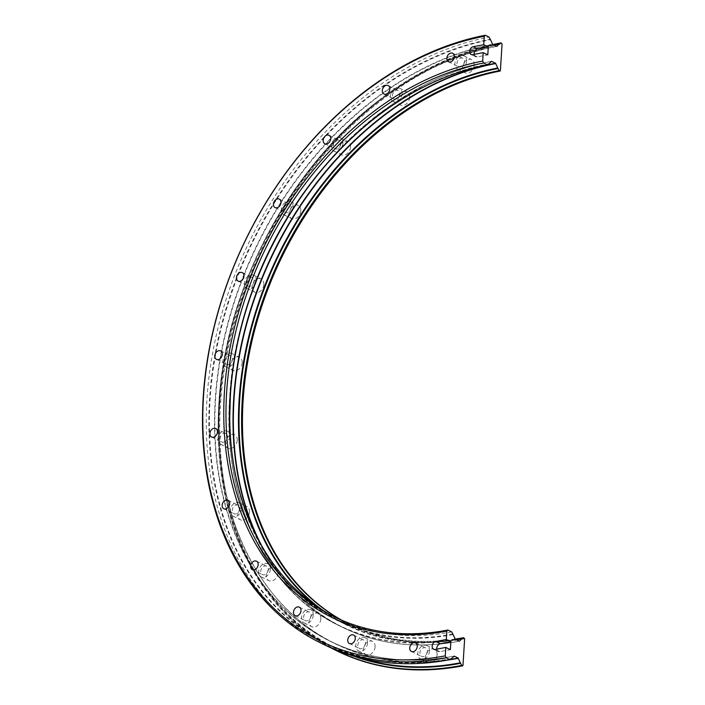 <?xml version="1.0" encoding="UTF-8"?>
<svg xmlns="http://www.w3.org/2000/svg" width="705" height="705" viewBox="0 0 705 705"><rect width="100%" height="100%" fill="white"/><g stroke="black" fill="none" stroke-linecap="round" stroke-linejoin="round"><path stroke-width="0.53" stroke-dasharray="3.52 2.64" d="M437.082 654.76A7.358 5.455 116 0 1 427.997 662.497A7.358 5.455 116 0 1 425.379 657.016A7.358 5.455 116 0 1 434.465 649.279A7.358 5.455 116 0 1 437.082 654.76M429.477 651.041A7.358 5.455 116 0 1 420.392 658.778A7.358 5.455 116 0 1 417.774 653.297A7.358 5.455 116 0 1 426.851 645.56A7.358 5.455 116 0 1 429.477 651.041M427.389 651.446A4.732 3.507 116 0 1 421.546 656.417A4.732 3.507 116 0 1 419.863 652.892A4.732 3.507 116 0 1 425.697 647.921A4.732 3.507 116 0 1 427.389 651.446M375.104 646.846A7.358 5.455 116 0 1 366.018 654.584A7.358 5.455 116 0 1 363.401 649.102A7.358 5.455 116 0 1 372.487 641.365A7.358 5.455 116 0 1 375.104 646.846M367.499 643.127A7.358 5.455 116 0 1 358.413 650.865A7.358 5.455 116 0 1 355.796 645.383A7.358 5.455 116 0 1 364.873 637.646A7.358 5.455 116 0 1 367.499 643.127M365.41 643.533A4.732 3.507 116 0 1 359.568 648.503A4.732 3.507 116 0 1 357.884 644.978A4.732 3.507 116 0 1 363.727 640.008A4.732 3.507 116 0 1 365.41 643.533M320.845 618.946A7.358 5.455 116 0 1 311.76 626.683A7.358 5.455 116 0 1 309.142 621.202A7.358 5.455 116 0 1 318.228 613.465A7.358 5.455 116 0 1 320.845 618.946M313.24 615.227A7.358 5.455 116 0 1 304.155 622.964A7.358 5.455 116 0 1 301.537 617.483A7.358 5.455 116 0 1 310.614 609.746A7.358 5.455 116 0 1 313.24 615.227M311.152 615.632A4.732 3.507 116 0 1 305.309 620.603A4.732 3.507 116 0 1 303.626 617.078A4.732 3.507 116 0 1 309.469 612.107A4.732 3.507 116 0 1 311.152 615.632M278.008 572.971A7.358 5.455 116 0 1 268.922 580.7A7.358 5.455 116 0 1 266.296 575.218A7.358 5.455 116 0 1 275.382 567.481A7.358 5.455 116 0 1 278.008 572.971M270.394 569.252A7.358 5.455 116 0 1 261.317 576.99A7.358 5.455 116 0 1 258.691 571.499A7.358 5.455 116 0 1 267.777 563.762A7.358 5.455 116 0 1 270.394 569.252M268.305 569.649A4.732 3.507 116 0 1 262.471 574.628A4.732 3.507 116 0 1 260.779 571.103A4.732 3.507 116 0 1 266.622 566.124A4.732 3.507 116 0 1 268.305 569.649M249.5 512.033A7.358 5.455 116 0 1 240.414 519.77A7.358 5.455 116 0 1 237.796 514.289A7.358 5.455 116 0 1 246.873 506.551A7.358 5.455 116 0 1 249.5 512.033M241.894 508.323A7.358 5.455 116 0 1 232.809 516.051A7.358 5.455 116 0 1 230.191 510.57A7.358 5.455 116 0 1 239.268 502.832A7.358 5.455 116 0 1 241.894 508.323M239.797 508.719A4.732 3.507 116 0 1 233.963 513.698A4.732 3.507 116 0 1 232.28 510.173A4.732 3.507 116 0 1 238.114 505.194A4.732 3.507 116 0 1 239.797 508.719M237.268 440.308A7.358 5.455 116 0 1 228.191 448.045A7.358 5.455 116 0 1 225.565 442.564A7.358 5.455 116 0 1 234.65 434.826A7.358 5.455 116 0 1 237.268 440.308M229.663 436.589A7.358 5.455 116 0 1 220.577 444.326A7.358 5.455 116 0 1 217.96 438.845A7.358 5.455 116 0 1 227.045 431.107A7.358 5.455 116 0 1 229.663 436.589M227.574 436.994A4.732 3.507 116 0 1 221.731 441.964A4.732 3.507 116 0 1 220.048 438.439A4.732 3.507 116 0 1 225.891 433.469A4.732 3.507 116 0 1 227.574 436.994M242.159 362.67A7.358 5.455 116 0 1 233.073 370.407A7.358 5.455 116 0 1 230.447 364.926A7.358 5.455 116 0 1 239.533 357.188A7.358 5.455 116 0 1 242.159 362.67M234.545 358.96A7.358 5.455 116 0 1 225.468 366.688A7.358 5.455 116 0 1 222.842 361.207A7.358 5.455 116 0 1 231.927 353.469A7.358 5.455 116 0 1 234.545 358.96M232.456 359.356A4.732 3.507 116 0 1 226.622 364.335A4.732 3.507 116 0 1 224.93 360.81A4.732 3.507 116 0 1 230.773 355.831A4.732 3.507 116 0 1 232.456 359.356M263.82 284.423A7.358 5.455 116 0 1 254.734 292.161A7.358 5.455 116 0 1 252.117 286.671A7.358 5.455 116 0 1 261.194 278.942A7.358 5.455 116 0 1 263.82 284.423M256.215 280.705A7.358 5.455 116 0 1 247.129 288.442A7.358 5.455 116 0 1 244.512 282.961A7.358 5.455 116 0 1 253.588 275.223A7.358 5.455 116 0 1 256.215 280.705M254.126 281.101A4.732 3.507 116 0 1 248.283 286.08A4.732 3.507 116 0 1 246.6 282.555A4.732 3.507 116 0 1 252.434 277.576A4.732 3.507 116 0 1 254.126 281.101M300.788 210.883A7.358 5.455 116 0 1 291.703 218.62A7.358 5.455 116 0 1 289.076 213.139A7.358 5.455 116 0 1 298.162 205.402A7.358 5.455 116 0 1 300.788 210.883M293.174 207.164A7.358 5.455 116 0 1 284.097 214.902A7.358 5.455 116 0 1 281.471 209.42A7.358 5.455 116 0 1 290.557 201.683A7.358 5.455 116 0 1 293.174 207.164M291.086 207.57A4.732 3.507 116 0 1 285.252 212.54A4.732 3.507 116 0 1 283.56 209.015A4.732 3.507 116 0 1 289.402 204.045A4.732 3.507 116 0 1 291.086 207.57M350.535 147.072A7.358 5.455 116 0 1 341.449 154.809A7.358 5.455 116 0 1 338.832 149.328A7.358 5.455 116 0 1 347.918 141.59A7.358 5.455 116 0 1 350.535 147.072M342.93 143.353A7.358 5.455 116 0 1 333.844 151.09A7.358 5.455 116 0 1 331.227 145.609A7.358 5.455 116 0 1 340.303 137.872A7.358 5.455 116 0 1 342.93 143.353M340.841 143.758A4.732 3.507 116 0 1 334.998 148.729A4.732 3.507 116 0 1 333.315 145.204A4.732 3.507 116 0 1 339.149 140.233A4.732 3.507 116 0 1 340.841 143.758M409.675 97.334A7.358 5.455 116 0 1 400.599 105.071A7.358 5.455 116 0 1 397.973 99.59A7.358 5.455 116 0 1 407.058 91.853A7.358 5.455 116 0 1 409.675 97.334M402.07 93.615A7.358 5.455 116 0 1 392.985 101.353A7.358 5.455 116 0 1 390.367 95.871A7.358 5.455 116 0 1 399.453 88.134A7.358 5.455 116 0 1 402.07 93.615M399.982 94.021A4.732 3.507 116 0 1 394.139 98.991A4.732 3.507 116 0 1 392.456 95.466A4.732 3.507 116 0 1 398.299 90.496A4.732 3.507 116 0 1 399.982 94.021M474.183 65.063A7.358 5.455 116 0 1 465.097 72.8A7.358 5.455 116 0 1 462.48 67.319A7.358 5.455 116 0 1 471.566 59.581A7.358 5.455 116 0 1 474.183 65.063M466.578 61.344A7.358 5.455 116 0 1 457.492 69.081A7.358 5.455 116 0 1 454.875 63.6A7.358 5.455 116 0 1 463.952 55.862A7.358 5.455 116 0 1 466.578 61.344M464.489 61.749A4.732 3.507 116 0 1 458.647 66.719A4.732 3.507 116 0 1 456.963 63.194A4.732 3.507 116 0 1 462.797 58.224A4.732 3.507 116 0 1 464.489 61.749M464.648 638.748A301.114 223.177 116 0 1 243.005 400.854A301.114 223.177 116 0 1 500.383 70.72M330.548 647.648A330.019 244.591 116 0 1 218.118 429.327A330.019 244.591 116 0 1 218.841 404.714A330.019 244.591 116 0 1 378.946 100.286A330.019 244.591 116 0 1 492.892 44.582M337.272 651.076A330.019 244.591 116 0 1 219.696 405.128A330.019 244.591 116 0 1 501.784 43.305M324.564 644.863A330.019 244.591 116 0 1 206.979 398.915A330.019 244.591 116 0 1 489.067 37.092M462.965 665.511A329.491 244.203 116 0 1 220.427 405.208A329.491 244.203 116 0 1 502.066 43.957M451.649 631.883A300.594 222.78 116 0 1 337.483 618.417A300.594 222.78 116 0 1 335.606 617.492M455.113 639.127A300.594 222.78 116 0 1 349.345 624.216A300.594 222.78 116 0 1 341.634 620.188M464.366 638.096A300.594 222.78 116 0 1 350.2 624.639A300.594 222.78 116 0 1 342.066 620.374M436.765 649.164A4.204 3.12 -64 0 0 438.246 651.49A4.204 3.12 -64 0 0 439.841 651.676L450.372 649.649M474.183 54.373A4.204 3.12 -64 0 0 475.663 56.7A4.204 3.12 -64 0 0 477.259 56.885L487.789 54.858M376.223 117.127L376.611 116.819A302.198 223.978 116 0 1 377.008 116.519A302.198 223.978 116 0 1 488.706 63.961M453.086 634.526A302.586 224.26 116 0 1 230.359 395.479A302.586 224.26 116 0 1 240.352 330.953M452.839 634.033A302.198 223.978 116 0 1 229.733 417.818A302.198 223.978 116 0 1 229.733 417.325L229.724 416.822M455.06 639.021A306.217 226.957 116 0 1 229.663 397.1A306.217 226.957 116 0 1 491.403 61.37A306.375 227.072 116 0 0 229.76 397.232A306.375 227.072 116 0 0 338.92 625.555L342.833 627.468A306.375 227.072 116 0 1 258.55 540.092M314.994 178.259A302.586 224.26 116 0 1 488.997 63.732M456.047 639.647A302.198 223.978 116 0 1 322.802 610.292M456.329 639.788A302.586 224.26 116 0 1 317.47 606.838M353.214 655.976A328.407 243.401 116 0 1 218.109 428.332A328.407 243.401 116 0 1 218.832 403.842A328.407 243.401 116 0 1 378.162 100.894A328.407 243.401 116 0 1 493.712 44.979M359.629 657.739A328.028 243.119 116 0 1 218.876 403.648A328.028 243.119 116 0 1 493.949 45.094M446.688 660.233A324.388 240.423 116 0 1 219.572 402.017A324.388 240.423 116 0 1 496.637 46.407A324.238 240.308 116 0 0 219.466 401.885A324.238 240.308 116 0 0 334.99 643.524A324.238 240.308 116 0 0 450.239 659.422M492.487 44.23A324.388 240.423 116 0 0 215.201 399.885A324.388 240.423 116 0 0 453.985 656.161A324.238 240.308 116 0 1 331.068 641.603A324.238 240.308 116 0 1 215.545 399.973A324.238 240.308 116 0 1 492.698 44.485M451.288 658.752A328.407 243.401 116 0 1 209.552 399.303A328.407 243.401 116 0 1 490.266 39.242M451.579 658.514A328.028 243.119 116 0 1 210.125 399.374A328.028 243.119 116 0 1 490.504 39.736M455.28 639.276A306.375 227.072 116 0 1 338.92 625.555C265.803 590.957 222.366 500.057 229.654 397.118C235.629 283.525 304.216 161.736 395.902 101.899L425.6 84.424C447.384 73.302 469.354 65.6 491.508 61.317M262.11 546.507A306.217 226.957 116 0 0 459.211 641.197A306.375 227.072 116 0 1 342.833 627.468C378.294 644.555 417.122 649.138 459.325 641.215M439.841 651.676L435.276 649.446M477.259 56.885L472.694 54.655M420.392 658.778L427.997 662.497M411.403 651.464L421.546 656.417M358.413 650.865L366.018 654.584M349.424 643.55L359.568 648.503M304.155 622.964L311.76 626.683M295.166 615.65L305.309 620.603M261.317 576.99L268.922 580.7M252.328 569.666L262.471 574.628M232.809 516.051L240.414 519.77M223.82 508.737L233.963 513.698M220.577 444.326L228.191 448.045M211.588 437.012L221.731 441.964M225.468 366.688L233.073 370.407M216.479 359.374L226.622 364.335M247.129 288.442L254.734 292.161M238.14 281.119L248.283 286.08M284.097 214.902L291.703 218.62M275.109 207.578L285.252 212.54M333.844 151.09L341.449 154.809M324.855 143.767L334.998 148.729M392.985 101.353L400.599 105.071M383.996 94.029L394.139 98.991M457.492 69.081L465.097 72.8M448.503 61.758L458.647 66.719M378.946 100.286L378.162 100.894C289.015 168.433 225.036 290.099 218.832 403.806L218.118 429.327M496.752 46.424C359.462 68.605 226.243 239.18 219.572 402C211.87 510.958 257.818 607.023 334.99 643.524L331.068 641.603C368.486 659.642 409.49 664.471 454.082 656.108M333.712 616.575L337.483 618.417M349.345 624.216L350.2 624.639M452.663 53.263L462.797 58.224M463.952 55.862L471.566 59.581M388.155 85.534L398.299 90.496M399.453 88.134L407.058 91.853M329.006 135.272L339.149 140.233M340.303 137.872L347.918 141.59M279.259 199.083L289.402 204.045M290.557 201.683L298.162 205.402M242.291 272.623L252.434 277.576M253.588 275.223L261.194 278.942M220.63 350.879L230.773 355.831M231.927 353.469L239.533 357.188M215.748 428.508L225.891 433.469M227.045 431.107L234.65 434.826M227.971 500.242L238.114 505.194M239.268 502.832L246.873 506.551M256.479 561.171L266.622 566.124M267.777 563.762L275.382 567.481M299.325 607.146L309.469 612.107M310.614 609.746L318.228 613.465M353.584 635.046L363.727 640.008M364.873 637.646L372.487 641.365M415.562 642.96L425.697 647.921M426.851 645.56L434.465 649.279M438.246 651.49L433.681 649.261M475.663 56.7L471.099 54.47"/><path stroke-width="1.06" d="M417.245 646.485A4.732 3.507 116 0 1 411.403 651.464A4.732 3.507 116 0 1 409.72 647.939A4.732 3.507 116 0 1 415.562 642.96A4.732 3.507 116 0 1 417.245 646.485M355.267 638.571A4.732 3.507 116 0 1 349.424 643.55A4.732 3.507 116 0 1 347.741 640.025A4.732 3.507 116 0 1 353.584 635.046A4.732 3.507 116 0 1 355.267 638.571M301.009 610.671A4.732 3.507 116 0 1 295.166 615.65A4.732 3.507 116 0 1 293.483 612.125A4.732 3.507 116 0 1 299.325 607.146A4.732 3.507 116 0 1 301.009 610.671M258.162 564.696A4.732 3.507 116 0 1 252.328 569.666A4.732 3.507 116 0 1 250.645 566.141A4.732 3.507 116 0 1 256.479 561.171A4.732 3.507 116 0 1 258.162 564.696M229.663 503.767A4.732 3.507 116 0 1 223.82 508.737A4.732 3.507 116 0 1 222.137 505.212A4.732 3.507 116 0 1 227.971 500.242A4.732 3.507 116 0 1 229.663 503.767M217.431 432.033A4.732 3.507 116 0 1 211.588 437.012A4.732 3.507 116 0 1 209.905 433.487A4.732 3.507 116 0 1 215.748 428.508A4.732 3.507 116 0 1 217.431 432.033M222.313 354.404A4.732 3.507 116 0 1 216.479 359.374A4.732 3.507 116 0 1 214.796 355.849A4.732 3.507 116 0 1 220.63 350.879A4.732 3.507 116 0 1 222.313 354.404M243.983 276.149A4.732 3.507 116 0 1 238.14 281.119A4.732 3.507 116 0 1 236.457 277.594A4.732 3.507 116 0 1 242.291 272.623A4.732 3.507 116 0 1 243.983 276.149M280.942 202.608A4.732 3.507 116 0 1 275.109 207.578A4.732 3.507 116 0 1 273.425 204.053A4.732 3.507 116 0 1 279.259 199.083A4.732 3.507 116 0 1 280.942 202.608M330.698 138.797A4.732 3.507 116 0 1 324.855 143.767A4.732 3.507 116 0 1 323.172 140.242A4.732 3.507 116 0 1 329.006 135.272A4.732 3.507 116 0 1 330.698 138.797M389.839 89.059A4.732 3.507 116 0 1 383.996 94.029A4.732 3.507 116 0 1 382.313 90.504A4.732 3.507 116 0 1 388.155 85.534A4.732 3.507 116 0 1 389.839 89.059M454.346 56.788A4.732 3.507 116 0 1 448.503 61.758A4.732 3.507 116 0 1 446.82 58.233A4.732 3.507 116 0 1 452.663 53.263A4.732 3.507 116 0 1 454.346 56.788M487.322 64.851L483.56 63.009L482.696 61.053L483.225 52.628L472.694 54.655A4.204 3.12 -64 0 1 471.099 54.47A4.204 3.12 -64 0 1 469.768 50.319A4.204 3.12 -64 0 1 473.196 46.724L483.727 44.697L484.256 36.272L485.304 35.25L489.067 37.092L490.266 39.242A4.204 2.467 -100.9 0 1 490.504 39.736L492.698 44.485L496.752 46.424L499.255 44.01A4.204 2.467 -100.9 0 1 499.545 43.78L500.929 42.89L502.066 43.957L500.383 70.72L499.184 70.65L497.994 68.5A4.204 2.467 -100.9 0 1 497.748 68.006L495.562 63.256L491.641 61.335L488.997 63.732A4.204 2.467 -100.9 0 1 488.706 63.961L487.322 64.851A300.594 222.78 116 0 0 376.223 117.127A300.594 222.78 116 0 0 230.385 394.412A300.594 222.78 116 0 0 229.724 416.822A300.594 222.78 116 0 0 335.606 617.492M435.769 641.515L446.309 639.488L450.874 641.717L440.334 643.744L435.769 641.515A4.204 3.12 -64 0 0 432.35 645.11A4.204 3.12 -64 0 0 433.681 649.261A4.204 3.12 -64 0 0 435.276 649.446L445.807 647.419L445.278 655.844L446.133 657.8L449.905 659.642L451.288 658.752A4.204 2.467 79.1 0 0 451.579 658.514L454.214 656.126L458.135 658.047L460.33 662.797A4.204 2.467 79.1 0 0 460.568 663.29L461.766 665.432L462.965 665.511L464.648 638.748L463.511 637.681L462.127 638.571A4.204 2.467 79.1 0 0 461.837 638.8L459.325 641.215L455.28 639.276L453.086 634.526A4.204 2.467 79.1 0 0 452.839 634.033L451.649 631.883L447.878 630.041A300.594 222.78 116 0 1 333.712 616.575A300.594 222.78 116 0 1 226.622 392.57A300.594 222.78 116 0 1 483.56 63.009M342.066 620.374A300.594 222.78 116 0 1 243.102 400.625A300.594 222.78 116 0 1 500.039 71.064M341.634 620.188A300.594 222.78 116 0 1 242.247 400.211A300.594 222.78 116 0 1 499.184 70.65M461.766 665.432A330.019 244.591 116 0 1 336.426 650.653A330.019 244.591 116 0 1 330.548 647.648M462.612 665.855A330.019 244.591 116 0 1 337.272 651.076L336.426 650.653M446.133 657.8A330.019 244.591 116 0 1 320.793 643.022A330.019 244.591 116 0 1 203.216 397.074A330.019 244.591 116 0 1 485.304 35.25M449.905 659.642A330.019 244.591 116 0 1 324.564 644.863L320.793 643.022M445.278 655.844A328.442 243.428 116 0 1 203.516 396.369A328.442 243.428 116 0 1 484.256 36.272M447.878 630.041L446.838 631.063A302.163 223.952 116 0 1 224.419 392.341A302.163 223.952 116 0 1 482.696 61.053M463.511 637.681A300.594 222.78 116 0 1 455.113 639.127M492.892 44.582A330.019 244.591 116 0 1 500.929 42.89M446.838 631.063L446.309 639.488M483.225 52.628L487.789 54.858L488.292 46.927L477.761 48.953A4.204 3.12 -64 0 0 474.183 54.373M483.727 44.697L488.292 46.927M445.807 647.419L450.372 649.649L450.874 641.717M440.334 643.744A4.204 3.12 -64 0 0 436.765 649.164M229.733 417.325A302.198 223.978 116 0 1 230.394 395.285A302.198 223.978 116 0 1 376.611 116.819M240.352 330.953A302.586 224.26 116 0 1 314.994 178.259M258.55 540.092A306.375 227.072 116 0 1 233.681 399.153A306.375 227.072 116 0 1 495.562 63.256M262.11 546.507A306.217 226.957 116 0 1 234.025 399.242A306.217 226.957 116 0 1 495.774 63.512M462.127 638.571A302.198 223.978 116 0 1 456.047 639.647M322.802 610.292A302.198 223.978 116 0 1 239.682 399.823A302.198 223.978 116 0 1 497.994 68.5M461.837 638.8A302.586 224.26 116 0 1 456.329 639.788M317.47 606.838A302.586 224.26 116 0 1 239.11 399.753A302.586 224.26 116 0 1 497.748 68.006M460.568 663.29A328.407 243.401 116 0 1 353.214 655.976M460.33 662.797A328.028 243.119 116 0 1 359.629 657.739M458.356 658.294A324.388 240.423 116 0 1 446.688 660.233M458.135 658.047A324.238 240.308 116 0 1 450.239 659.422M493.712 44.979A328.407 243.401 116 0 1 499.545 43.78M493.949 45.094A328.028 243.119 116 0 1 499.255 44.01M477.761 48.953L473.196 46.724M377.008 116.519C295.131 178.497 236.052 290.812 230.394 395.32L229.733 417.818"/></g></svg>
